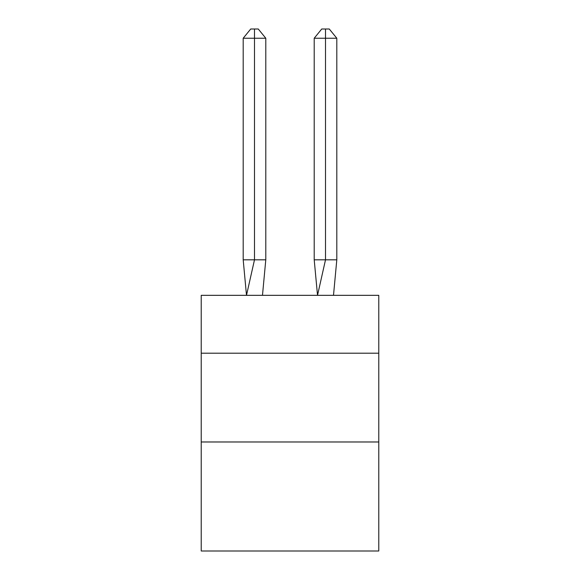 <?xml version="1.0" encoding="UTF-8"?>
<svg xmlns="http://www.w3.org/2000/svg" width="580" height="580" viewBox="0 0 580 580"><rect width="100%" height="100%" fill="white"/><g stroke="black" fill="none" stroke-linecap="round" stroke-linejoin="round"><path stroke-width="0.87" d="M201.224 353.205L378.776 353.205L378.776 295.329L201.224 295.329L201.224 551L378.776 551L378.776 441.982L201.224 441.982M378.776 441.982L378.776 353.205M265.792 259.818L265.792 38.229L254.489 38.229L254.489 259.818L243.194 259.818L246.5 295.329L254.489 259.818L254.489 38.229L254.489 259.818L254.489 38.229L254.489 259.818L254.489 38.229L254.489 259.818L254.489 38.229L254.489 259.818L254.489 38.229L254.489 259.818L254.489 38.229L254.489 259.818L254.489 38.229L254.489 259.818L254.489 38.229L254.489 259.818L254.489 38.229L254.489 259.818L254.489 38.229L254.489 259.818L254.489 38.229L254.489 259.818L254.489 38.229L254.489 259.818L254.489 38.229L254.489 259.818L265.792 259.818L262.479 295.329M254.489 38.229L243.194 38.229L250.727 29L254.489 29L254.489 259.818M243.194 38.229L243.194 259.818M254.489 29L258.26 29L265.792 38.229M336.806 259.818L325.51 259.818L325.51 38.229L336.806 38.229L336.806 259.818L333.5 295.329M314.208 259.818L325.51 259.818L317.521 295.329L314.208 259.818L314.208 38.229L321.74 29L329.273 29L336.806 38.229M325.51 29L325.51 38.229L314.208 38.229"/></g></svg>
